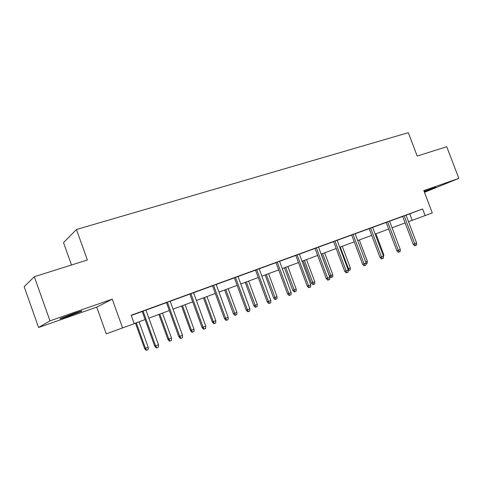 <?xml version="1.0" encoding="UTF-8"?>
<svg xmlns="http://www.w3.org/2000/svg" width="483" height="483" viewBox="0 0 483 483"><rect width="100%" height="100%" fill="white"/><g stroke="black" fill="none" stroke-linecap="round" stroke-linejoin="round"><path stroke-width="0.72" d="M68.658 316.148L81.319 311.342C83.076 310.424 80.389 311.197 73.253 313.648L60.46 318.496C58.721 319.414 61.456 318.635 68.658 316.148M424.249 191.787L435.853 187.241L424.098 191.383M96.715 307.128L112.249 299.152L49.984 320.851L34.323 276.705L24.15 286.697L38.586 327.486L96.715 307.128L106.278 333.856L134.202 323.688L131.171 315.266L422.625 208.952L425.137 215.563L432.279 212.912L423.796 190.592L458.85 178.372L424.454 192.331M71.508 264.986L63.521 242.623L76.453 229.497L408.31 132.692L417.191 156.039L446.739 146.723L458.85 178.372M49.984 320.851L38.586 327.486M131.249 315.496L142.207 311.493M145.969 310.122L166.466 302.642M170.197 301.277L189.885 294.093M193.592 292.74L212.508 285.839M216.191 284.493L234.376 277.858M238.028 276.524L255.531 270.136M259.154 268.814L275.998 262.667M279.597 261.351L295.819 255.435M299.388 254.13L315.019 248.425M318.563 247.133L333.626 241.633M337.14 240.353L351.672 235.046M355.156 233.778L369.175 228.658M372.635 227.396L386.165 222.458M389.594 221.208L402.659 216.438M406.064 215.195L422.625 208.952M406.04 215.134L402.635 216.378M389.57 221.148L386.14 222.397M372.61 227.336L369.151 228.598M355.132 233.712L351.648 234.986M337.116 240.286L333.602 241.566M318.532 247.067L314.994 248.359M299.363 254.064L295.795 255.362M279.572 261.285L275.974 262.595M259.13 268.741L255.507 270.063M238.004 276.451L234.352 277.785M216.161 284.421L212.484 285.767M193.562 292.668L189.855 294.02M170.173 301.205L166.436 302.569M145.938 310.044L142.177 311.42M112.249 299.152L122.604 327.999M34.323 276.705L87.375 259.987L76.453 229.497M408.515 221.673L425.137 215.563M134.171 323.61L145.111 319.547M148.867 318.152L169.328 310.551M173.053 309.162L192.705 301.863M196.412 300.486L215.297 293.471M218.968 292.1L237.129 285.356M240.776 283.998L258.248 277.508M261.864 276.161L278.679 269.919M282.271 268.584L298.464 262.565M302.026 261.243L317.633 255.441M321.165 254.13L336.204 248.54M339.712 247.236L354.22 241.85M357.698 240.552L371.693 235.354M375.146 234.074L388.652 229.051M392.075 227.783L405.116 222.935M409.771 213.842L412.21 220.296M402.629 216.348L413.219 244.35L414.776 243.861L404.15 215.792M416.636 243.124L416.527 245.116L415.495 245.527L414.776 243.861L416.636 243.124L406.028 215.104M415.495 245.527L414.631 245.799L413.219 244.35M386.128 222.367L396.851 250.798L398.378 250.315L387.626 221.818M400.292 249.56L400.184 251.577L399.121 251.999L398.378 250.315L400.292 249.56L389.558 221.117M399.121 251.999L398.276 252.265L396.851 250.798M369.139 228.568L379.994 257.433L381.485 256.962L370.606 228.03M383.466 256.183L383.357 258.236L382.264 258.665L381.485 256.962L383.466 256.183L372.598 227.306M382.264 258.665L381.431 258.924L379.994 257.433M383.043 255.072L383.816 254.77L375.919 233.784M383.816 254.77L383.43 256.835M365.697 261.883L367.315 261.249L359.322 239.948M367.315 261.249L367.213 263.229L366.09 263.67M351.636 234.949L362.624 264.267L364.085 263.815L353.067 234.43M366.12 263.012L366.017 265.089L364.888 265.535L364.085 263.815L366.12 263.012L355.12 233.681M364.888 265.535L364.073 265.789L362.624 264.267M333.59 241.536L344.717 271.313L346.142 270.878L334.991 241.023M348.243 270.051L348.14 272.158L346.975 272.623L346.142 270.878L348.243 270.051L337.104 240.256M346.975 272.623L346.178 272.859L344.717 271.313M314.982 248.328L326.248 278.582L327.637 278.16L316.341 247.827M329.804 277.308L329.702 279.452L328.5 279.929L327.637 278.16L329.804 277.308L318.52 247.036M328.5 279.929L327.728 280.158L326.248 278.582M347.802 268.868L350.32 267.92L342.236 246.3M350.32 267.92L350.223 269.931L349.118 270.365L340.231 247.042M349.118 270.365L348.225 270.456M332.823 274.791L332.727 276.825L331.592 277.272L330.849 277.502L329.442 276.004L332.823 274.791L324.642 252.838M331.592 277.272L322.578 253.605M329.442 276.004L321.273 254.088M314.795 281.867L314.705 283.932L313.527 284.396L312.809 284.608L311.384 283.092L314.795 281.867L306.512 259.576M313.527 284.396L304.387 260.361M311.384 283.092L303.125 260.832M295.783 255.332L307.188 286.081L308.54 285.682L297.099 254.849M310.774 284.801L310.678 286.974L309.44 287.463L308.54 285.682L310.774 284.801L299.351 254.028M309.44 287.463L308.685 287.687L307.188 286.081M296.212 289.16L296.121 291.255L294.914 291.732L294.213 291.937L292.776 290.392L296.212 289.16L287.832 266.513M294.914 291.732L285.64 267.328M292.776 290.392L284.415 267.787M275.962 262.565L287.518 293.827L288.822 293.441L277.236 262.1M291.128 292.535L291.038 294.739L289.758 295.246L288.822 293.441L291.128 292.535L279.56 261.249M289.758 295.246L289.027 295.457L287.518 293.827M277.049 296.683L276.964 298.808L275.715 299.303L275.038 299.496L273.589 297.926L277.049 296.683L268.566 273.674M275.715 299.303L266.302 274.513M273.589 297.926L265.125 274.954M255.495 270.033L267.196 301.827L268.457 301.458L256.714 269.586M270.836 300.523L270.746 302.763L269.423 303.288L268.457 301.458L270.836 300.523L259.117 268.711M269.423 303.288L268.723 303.487L267.196 301.827M257.282 304.447L257.197 306.602L255.905 307.11L255.259 307.297L253.792 305.691L257.282 304.447L248.685 281.058M255.905 307.11L246.354 281.927M253.792 305.691L245.219 282.35M234.34 277.749L246.197 310.086L247.405 309.748L235.511 277.32M249.868 308.776L249.783 311.058L248.413 311.595L247.405 309.748L249.868 308.776L237.992 276.415M248.413 311.595L247.743 311.783L246.197 310.086M236.875 312.459L236.791 314.65L235.463 315.176L234.841 315.345L233.361 313.715L236.875 312.459L228.169 288.683M235.463 315.176L225.76 289.577M233.361 313.715L224.68 289.981M212.472 285.731L224.486 318.635L225.633 318.321L213.583 285.326M228.187 317.313L228.103 319.631L226.684 320.187L225.633 318.321L228.187 317.313L216.149 284.384M226.684 320.187L226.044 320.362L224.486 318.635M215.798 320.73L215.72 322.958L214.343 323.495L213.752 323.658L212.26 321.992L215.798 320.73L206.984 296.556M214.343 323.495L213.323 321.702L204.496 297.48M212.26 321.992L203.464 297.866M189.843 293.984L202.021 327.474L203.108 327.184L190.894 293.604M205.746 326.146L205.667 328.5L204.206 329.08L203.108 327.184L205.746 326.146L193.55 292.632M204.206 329.08L203.597 329.237L202.021 327.474M194.021 329.279L193.943 331.543L192.524 332.099L191.962 332.244L190.453 330.553L194.021 329.279L185.092 304.695M192.524 332.099L191.461 330.287L182.52 305.648M190.453 330.553L181.548 306.011M166.424 302.533L178.77 336.627L179.791 336.367L167.408 302.171M182.52 335.293L182.447 337.683L180.932 338.281L179.791 336.367L182.52 335.293L170.155 301.169M180.932 338.281L180.358 338.42L178.77 336.627M171.507 338.118L171.435 340.418L169.962 340.992L169.436 341.125L167.915 339.398L171.507 338.118L162.457 313.099M169.962 340.992L168.857 339.157L159.795 314.089M167.915 339.398L158.889 314.427M142.165 311.384L154.681 346.106L155.629 345.876L143.077 311.052M158.46 344.765L158.388 347.192L156.818 347.814L155.629 345.876L158.46 344.765L145.926 310.008M156.818 347.814L156.287 347.941L154.681 346.106M148.215 347.265L148.148 349.595L146.627 350.193L146.138 350.308L144.598 348.551L148.215 347.265L139.044 321.799M146.627 350.193L145.474 348.34L136.291 322.825M144.598 348.551L135.457 323.133"/></g></svg>
